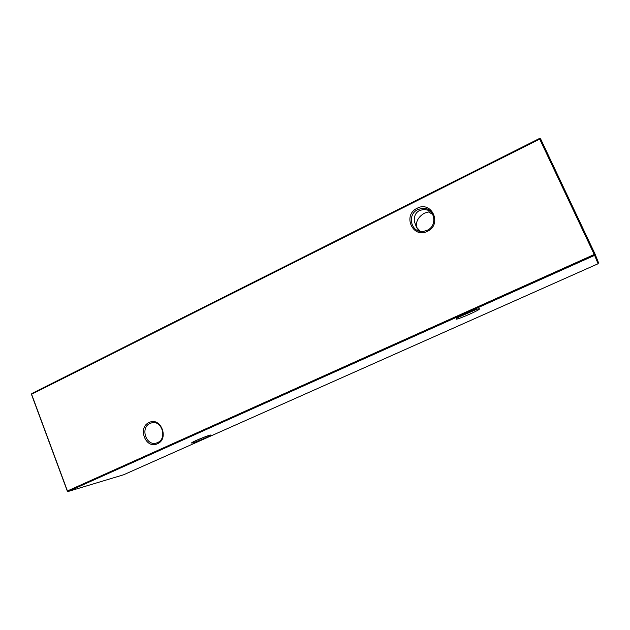 <?xml version="1.0" encoding="UTF-8"?>
<svg xmlns="http://www.w3.org/2000/svg" width="630" height="630" viewBox="0 0 630 630"><rect width="100%" height="100%" fill="white"/><g stroke="black" fill="none" stroke-linecap="round" stroke-linejoin="round"><path stroke-width="0.94" d="M192.741 442.819C191.496 443.15 191.189 443.103 191.803 442.669C193.544 441.347 206.286 436.078 209.916 435.165L210.956 435.188C210.034 436.212 196.78 441.764 192.741 442.819M456.057 319.205L456.592 318.402C460.081 315.89 478.146 308.251 479.454 308.731L479.328 309.196C477.123 311.244 457.868 319.528 456.057 319.205M417.139 208.27C431.715 200.261 442.646 224.54 427.423 231.297C412.784 239.061 402.161 215.058 417.139 208.27M427.179 230.304C438.496 225.438 434.259 206.805 422.218 208.333L417.903 209.522C406.468 214.586 411.162 233.399 423.399 231.415L427.179 230.304M149.145 422.494C160.752 416.469 169.509 438.89 157.398 443.764C145.743 449.592 137.206 427.416 149.145 422.494M157.547 442.599C167.84 438.519 161.516 419.273 151.145 423.006L150.097 423.399C139.789 427.589 146.31 446.859 156.736 442.914L157.547 442.599M429.786 210.593L424.053 209.388L419.588 210.467C415.753 212.452 413.989 216.035 414.288 221.225L416.383 227.02L419.021 231.052M420.305 231.344L416.383 227.02C415.824 221.335 418.501 216.72 424.431 213.176L428.439 211.924L431.227 211.956M67.308 491.077L68.095 491.495L67.308 491.077L31.5 394.467L31.791 393.553L539.43 138.505L539.713 139.096L31.594 394.254L67.434 490.959L594.232 254.496L539.713 139.096L540.603 138.86L595.106 254.181L598.5 262.726L598.083 263.75L594.633 255.355L68.095 491.495L123.685 474.752L598.083 263.75M458.892 317.063L475.973 309.637M195.434 440.803L206.742 436.196M31.5 394.467L31.791 393.553M539.43 138.505L540.603 138.86M594.232 254.496L594.633 255.355L595.106 254.181L594.232 254.496M422.218 208.333L424.053 209.388M428.439 211.924L432.912 214.515M151.145 423.006L152.515 422.714M478.509 308.865L479.328 309.196M210.562 435.015L210.956 435.188"/></g></svg>
